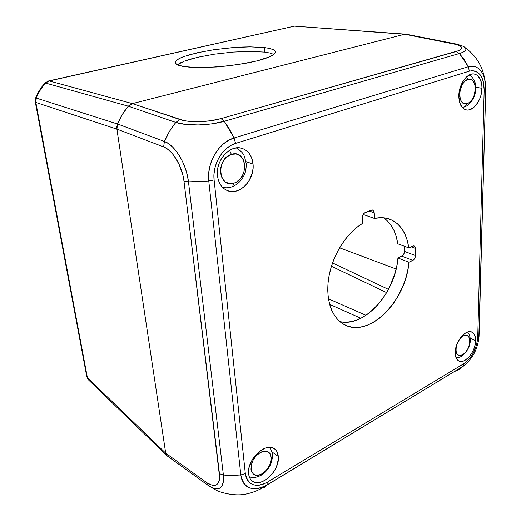 <?xml version="1.0" encoding="UTF-8"?>
<svg xmlns="http://www.w3.org/2000/svg" width="521" height="521" viewBox="0 0 521 521"><rect width="100%" height="100%" fill="white"/><g stroke="black" fill="none" stroke-linecap="round" stroke-linejoin="round"><path stroke-width="0.78" d="M264.727 52.113L269.943 53.031L273.59 54.288L269.943 53.031L264.727 52.113L264.381 47.548L269.604 48.433L273.251 49.645C275.192 50.68 275.817 51.768 275.134 52.921L275.095 52.992C274.313 54.288 272.385 55.604 269.311 56.926C265.99 58.365 261.64 59.739 256.273 61.061L237.921 64.611L217.342 66.942L198.169 67.626L190.178 67.313L178.97 65.483L176.144 64.063L175.427 61.745L176.326 60.534C177.811 59.179 180.292 57.87 183.77 56.587L197.023 52.803L214.066 49.684L232.561 47.613L250.119 46.857L264.381 47.548L264.727 52.113L250.49 51.364L232.972 52.08L214.509 54.151L197.511 57.31L184.291 61.159L177.296 64.799M331.441 266.257L386.634 292.6L331.441 266.257M388.445 289.363L332.548 262.942L388.445 289.363M360.858 318.266L329.611 304.342L360.858 318.266M328.438 298.8L365.95 315.296L328.438 298.8M259.966 51.657L250.49 51.364L232.972 52.08L214.509 54.151L197.511 57.31M192.386 58.593L188.563 59.694M180.794 62.65L178.944 63.64M396.142 269.012L339.588 247.801L396.142 269.012M405.462 34.145L294.385 26.141L404.648 34.256L132.412 103.62L49.228 80.95L45.587 83.073L128.335 106.193L45.587 83.073C41.634 87.469 38.521 92.471 36.242 98.072L35.838 102.448L116.912 129.149L165.704 453.166L87.391 377.699L88.59 379.991L87.593 378.467L87.391 377.699L165.704 453.166L167.248 455.953L208.628 485.748M117.512 124.018L36.242 98.072L117.512 124.018M405.983 34.184L294.385 26.141L49.228 80.95L132.412 103.62L128.316 106.212L175.831 122.422L179.966 119.583L132.367 103.627L404.674 34.249L455.471 43.894M406.087 34.204L404.674 34.249L456.715 44.572L460.818 46.428L461.639 47.47L461.573 48.544L460.603 49.612L458.76 50.622L221.015 118.619L210.627 120.761L199.133 121.699L188.348 121.282L183.77 120.579L132.367 103.627L130.191 104.584L128.316 106.212L122.246 114.574L117.531 123.972L116.873 126.512L116.899 129.104L163.614 146.915L164.428 141.471L117.531 123.972L116.912 129.149L35.838 102.448L87.391 377.699L86.74 376.338M132.412 103.62L404.648 34.256M269.604 48.433L273.251 49.645L275.14 51.156L275.134 52.921L273.186 54.868L269.311 56.926L256.273 61.061L247.586 62.956L227.684 65.965L207.358 67.502L198.169 67.626L183.698 66.584L178.97 65.483L176.144 64.063L175.271 62.39L176.326 60.534L179.217 58.58L183.77 56.587M189.787 54.646L205.215 51.136M214.066 49.684L234.535 47.463M241.607 47.059L250.119 46.857M257.797 47.02L264.381 47.548M293.421 26.258L295.218 26.057M44.858 83.132L49.228 80.95L48.466 80.989M165.704 453.166L116.912 129.149M35.252 101.777L35.838 102.448L36.242 98.072L35.649 97.909L36.242 98.072C38.521 92.471 41.634 87.469 45.587 83.073L44.799 83.236C40.938 87.561 37.896 92.451 35.669 97.909M44.949 83.06L48.505 80.976L294.385 26.141L48.785 80.918M35.298 102.051L86.74 376.383L87.391 377.699L35.838 102.448L35.246 101.797L35.662 97.941M278.299 456.448C280.22 470.352 260.975 488.77 252.171 481.013C250.165 479.424 248.986 477.041 248.621 473.863C246.479 459.887 265.821 441.463 274.463 448.835C276.697 450.476 277.973 453.016 278.299 456.448L271.91 451.876L278.299 456.448L278.279 459.594L276.599 466.347L275.003 469.708L272.978 472.905L267.931 478.304L262.2 481.743L256.625 482.68L254.17 482.133L252.06 480.929L250.393 479.099L249.233 476.715L248.621 473.863L249.162 467.233L251.943 460.245L254.046 456.969L259.269 451.499L265.111 448.145L270.673 447.402L273.076 448.047L275.108 449.343L276.69 451.225L278.299 456.448M475.653 340.649C475.725 351.33 465.032 364.446 458.884 360.994C456.448 359.718 455.217 356.937 455.198 352.652C454.996 341.952 465.767 328.744 471.831 332.046C474.416 333.336 475.686 336.201 475.653 340.649L470.189 338.22L475.653 340.649L474.761 346.276L473.778 349.155L472.488 351.935L469.16 356.8L465.266 360.148L463.286 361.079L459.626 361.274L458.096 360.519L455.914 357.432L455.361 355.218L455.432 349.852L457.067 343.958L460.004 338.474L461.827 336.156L465.8 332.834L467.799 331.949L471.44 331.897L474.143 334.072L475.53 338.116L475.653 340.649M481.964 88.309C481.912 99.863 473.355 111.735 466.256 109.924C461.482 108.537 459.008 103.887 458.819 95.968C458.727 84.454 467.265 72.426 474.286 74.008C479.327 75.376 481.886 80.143 481.964 88.309L475.842 87.222L481.964 88.309L480.942 95.271L479.821 98.625L478.356 101.738L474.585 106.766L470.183 109.605L467.949 110.055L465.794 109.814L463.814 108.896L462.081 107.326L459.62 102.468L458.819 95.968L459.099 92.406L460.961 85.366L464.302 79.368L466.373 77.062L470.88 74.288L473.14 73.923L475.295 74.256L477.249 75.278L480.29 79.166L481.834 84.969L481.964 88.309M253.043 164.03C254.925 179.641 239.53 195.948 227.482 190.66C221.829 188.231 218.501 183.275 217.498 175.785C215.336 160.318 230.451 143.881 242.265 148.452C248.53 150.829 252.118 156.02 253.043 164.03L246.049 161.666L253.043 164.03L253.063 168.192L252.418 172.412L249.272 180.383L246.876 183.841L244.056 186.785L240.891 189.09L237.517 190.679L234.04 191.481L230.601 191.454L227.332 190.601L224.349 188.934L221.783 186.525L219.732 183.444L218.279 179.817L217.498 175.785L217.413 171.5L218.038 167.137L219.348 162.871L221.295 158.879L223.789 155.317L226.739 152.334L230.022 150.035L233.499 148.524L237.035 147.84L240.494 148.01L243.737 149.019L246.641 150.816L249.103 153.33L251.031 156.45L252.359 160.064L253.043 164.03M231.448 186.993L232.503 186.616L234.144 183.112C218.67 189.279 215.427 158.768 231.37 154.372L226.778 156.971L223.092 161.419L220.884 167.013L220.461 169.97L220.513 172.874L222.018 178.091L225.157 181.855L229.416 183.607L234.144 183.112L236.462 182.037L240.578 178.462L243.502 173.447L244.805 167.736L244.785 164.883L243.379 159.713L240.35 155.883L236.143 153.995L231.37 154.372L229.605 150.282L231.37 154.372C246.941 148.889 249.52 178.638 234.144 183.112L232.503 186.616C238.143 184.2 242.206 179.96 244.668 173.903C245.599 172.125 246.14 168.824 246.29 164.004C244.942 157.85 243.913 154.535 243.216 154.06C242.141 152.23 239.829 150.178 236.3 147.912L237.322 148.439M260.174 452.658C273.173 444.758 275.068 466.614 262.2 473.674L261.705 474.924L260.878 475.406L261.705 474.924L262.2 473.674L264.147 472.313L267.605 468.626L270.093 464.139L271.239 459.509L271.246 457.36L270.119 453.791L269.031 452.508L265.984 451.199L264.14 451.225L260.174 452.658L256.332 455.719L253.226 459.952L251.343 464.693L250.972 469.2L251.382 471.14L253.297 474.032L256.41 475.256L260.213 474.644L262.2 473.674C249.259 482.003 246.895 459.789 260.174 452.658M463.104 336.038C472.098 330.496 471.635 349.891 462.765 354.684L462.029 355.908L461.02 356.501L462.765 354.684L465.435 352.404L467.721 349.077L469.278 345.202L469.883 341.346L468.828 336.859L466.959 335.381L465.774 335.211L463.104 336.038L461.73 337.009L458.61 340.721L463.104 336.038M463.892 107.111L465.064 106.688L467.344 103.523C457.171 107.691 457.484 82.162 467.78 79.433L464.712 81.335L462.068 84.806L459.769 91.755L459.704 96.489L460.838 100.436L462.98 103.008L465.807 103.822L468.88 102.774L471.739 100.039L473.96 96.027L475.413 88.961L474.918 84.571L473.302 81.204L470.802 79.394L467.78 79.433L466.718 76.743L467.78 79.433C477.959 75.74 477.36 100.722 467.344 103.523L465.064 106.688L464.237 107.026M223.633 187.567L222.513 187.326C225.912 188.12 229.24 187.886 232.49 186.622L231.78 186.935M461.411 355.309L462.765 354.684C457.106 356.709 455.048 353.557 456.591 345.228L455.888 349.519L456.376 352.782L457.002 354.006L458.91 355.426L461.411 355.309M386.302 219.882L390.483 224.44L393.817 230.041L396.247 236.541L397.725 243.763L408.764 247.885L412.71 246.068L414.143 245.958L415.432 248.419L411.095 246.811L415.432 248.419L415.478 255.57C415.335 257.804 414.449 259.412 412.834 260.396L401.867 256.163C403.482 255.199 404.355 253.61 404.491 251.402L404.426 246.264L404.491 251.402L415.478 255.57L404.491 251.402L403.736 254.261M402.883 255.42L397.953 257.98L408.913 262.252L397.953 257.98L401.867 256.163L412.834 260.396L408.913 262.252C406.38 300.285 369.428 338.188 344.843 324.909C332.014 318.618 325.111 299.49 328.777 277.426C332.418 255.375 346.387 233.167 362.427 223.457L362.238 217.745C362.342 215.284 363.313 213.551 365.143 212.561L371.173 210.093L372.691 210.009L374.267 212.776L369.05 210.959L374.267 212.776L374.423 218.436L363.241 214.483L374.423 218.436C379.796 217.244 384.778 217.446 389.369 219.035C400.226 223.372 406.693 232.985 408.764 247.885L397.725 243.763C396.064 231.852 391.33 223.19 383.528 217.778M116.899 129.104L165.711 453.198L116.899 129.104L163.614 146.915L166.967 148.693L170.334 151.474L173.584 155.147L179.231 164.616L183.001 175.636L183.985 181.184L219.647 477.412L219.243 480.564L218.273 483.006L216.775 484.66L214.821 485.474L212.477 485.429L207.006 482.837L208.758 485.846L207.006 482.837L165.711 453.198L166.258 454.826L167.313 455.999M404.674 34.249L132.367 103.627M208.647 485.767L209.37 486.269C219.341 491.954 224.017 488.216 223.398 475.067L219.458 473.674L223.398 475.067L188.478 181.862L183.985 181.184L188.478 181.862C186.642 164.382 174.984 144.988 164.428 141.471C167.358 134.425 171.162 128.068 175.831 122.422L128.316 106.212C123.822 111.448 120.227 117.368 117.531 123.972L164.428 141.471L163.614 146.915C172.562 149.976 182.389 166.381 183.985 181.184L219.458 473.674C219.979 485.168 215.831 488.216 207.006 482.837L165.711 453.198M455.08 43.784L453.596 43.829C463.384 46.115 464.218 48.687 456.103 51.546L459.431 53.513C465.116 51.781 467.083 49.892 465.331 47.854L463.397 46.525M464.4 47.092L465.878 48.681L465.82 49.951L464.699 51.214L462.544 52.419L459.431 53.513L224.277 121.289L459.431 53.513L456.103 51.546L221.015 118.619L224.277 121.289L221.015 118.619C208.595 122.298 188.817 122.748 179.966 119.583L175.831 122.422C186.212 126.199 209.65 125.678 224.277 121.289L234.092 137.987L468.346 66.721L471.928 66.174L475.328 66.734L478.408 68.375L481.059 71.019L483.182 74.542L484.699 78.801L485.572 83.66L485.767 88.896L478.734 340.122M454.807 371.388L455.927 370.711M339.861 321.62C364.518 327.82 395.641 292.457 397.953 257.98L396.963 265.117L395.289 272.288L390.014 286.257L386.497 292.828L382.473 298.976L378.005 304.59L373.166 309.572L368.034 313.831L362.694 317.289L357.23 319.874L351.747 321.529L346.348 322.199L341.118 321.861M468.952 361.144L465.956 364.14L459.183 369.409L454.937 371.349L462.837 366.426L266.876 485.025L262.337 487.291L257.843 488.574L253.571 488.815L249.683 487.982L246.342 486.106L243.678 483.234L241.809 479.476L240.826 474.97L208.784 181.028L208.628 174.261L209.605 167.358L211.676 160.598L214.756 154.275L218.722 148.641L223.398 143.933L228.595 140.338L234.092 137.987L229.474 129.162L224.277 121.289L212.027 123.842L198.442 124.955L185.704 124.447L175.831 122.422L169.475 131.422L164.428 141.471L168.387 143.542L172.366 146.798L176.209 151.123L179.765 156.359L182.884 162.298L185.437 168.7L187.326 175.31L188.478 181.862L208.784 181.028L188.478 181.862L223.398 475.067L240.826 474.97L232.014 475.497L223.398 475.067L223.607 479.476L223.118 483.175L221.959 486.041L220.181 487.975L217.856 488.913L213.571 488.431L208.713 485.813M485.78 87.521L485.689 89.078L484.178 89.964L485.767 88.896L479.151 333.036M264.004 487.689L266.7 485.246L463.156 366.23C472.593 358.956 477.9 348.927 479.066 336.136L477.718 337.601L479.066 336.136L485.689 89.078L484.699 78.814C482.283 65.698 475.816 55.369 465.292 47.808C464.472 46.577 461.039 45.229 454.996 43.764L406.022 34.191M464.276 59.694L468.346 66.721L459.431 53.513L464.276 59.694M167.248 455.953L209.312 486.23L216.241 490.222C221.523 493.009 234.541 496.083 244.544 494.344C252.529 492.931 259.914 489.896 266.7 485.246L260.591 489.043M485.767 88.896L484.602 78.443C481.586 68.857 476.168 64.949 468.346 66.721L469.336 71.162C478.747 69.775 483.696 76.04 484.178 89.964L477.718 337.601C476.656 348.998 472.019 357.699 463.807 363.697L463.189 366.211M235.57 143.412L469.336 71.162L468.346 66.721L234.092 137.987L235.57 143.412L234.092 137.987C218.853 142.142 206.44 163.106 208.784 181.028L214.111 179.953C212.171 164.747 222.649 147.007 235.57 143.412L230.914 145.424L226.511 148.492L222.552 152.49L219.198 157.27L216.586 162.63L214.828 168.355L213.994 174.209L214.111 179.953L208.784 181.028L240.826 474.97L245.319 473.524L214.111 179.953L245.319 473.524L240.826 474.97C244.017 488.841 252.698 492.189 266.876 485.025L267.41 482.133C255.342 488.197 247.976 485.325 245.319 473.524L246.146 477.353L247.716 480.551L249.969 483L252.796 484.608L256.091 485.331L259.719 485.136L263.541 484.055L267.41 482.133L266.876 485.025L462.837 366.426L463.807 363.697L267.41 482.133L463.807 363.697L466.471 361.756L471.388 356.149L473.478 352.697L476.52 345.13L477.718 337.601L484.178 89.964L483.26 81.374L481.958 77.746L480.147 74.757L477.887 72.523L475.269 71.143L472.378 70.68L469.336 71.162L235.57 143.412M362.238 217.745L362.414 216.143L363.99 213.336L372.326 209.924L374 211.376L374.423 218.436L380.89 217.667L386.986 218.338L392.554 220.409L397.471 223.796L401.626 228.387L404.928 234.033L407.324 240.591L408.764 247.885L413.746 245.866L415.217 247.143L415.478 255.57L415.289 257.029L413.856 259.634L408.913 262.252L407.884 269.468L406.172 276.716L403.801 283.893L397.269 297.517L393.218 303.75L388.718 309.441L383.853 314.508L378.695 318.845L373.336 322.369L367.859 325.013L362.369 326.713L356.957 327.422L351.727 327.116L346.784 325.768L342.225 323.398L338.142 320.024L334.638 315.7L331.779 310.49L329.65 304.492L328.295 297.81L327.755 290.588L328.054 282.968L329.2 275.108L331.161 267.182L333.909 259.354L337.374 251.806L341.489 244.701L346.165 238.182L351.291 232.399L356.748 227.456L362.427 223.457L362.238 217.745M175.427 61.745L175.642 63.536M88.59 379.991L166.635 455.367M293.805 26.161L295.322 26.063M88.505 379.913L86.825 376.859M249.253 476.774C252.978 478.174 257.133 477.549 261.718 474.905C265.899 472.15 268.992 468.32 270.992 463.43C272.138 457.822 274.404 455.901 269.702 447.337M456.057 357.797C458.916 357.543 460.909 356.905 462.049 355.889C468.744 350.926 473.596 339.79 467.591 332.014M462.218 107.482L465.051 106.694C466.653 106.375 472.632 102.357 474.95 94.255C477.229 85.991 475.406 79.524 469.473 74.855"/></g></svg>
